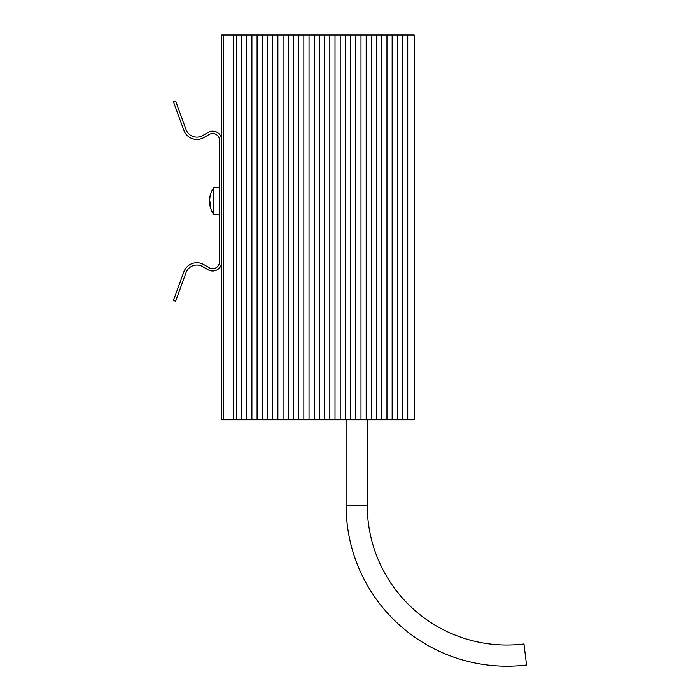 <?xml version="1.0" encoding="UTF-8"?>
<svg xmlns="http://www.w3.org/2000/svg" width="700" height="700" viewBox="0 0 700 700"><rect width="100%" height="100%" fill="white"/><g stroke="black" fill="none" stroke-linecap="round" stroke-linejoin="round"><path stroke-width="1.05" d="M219.485 214.567L213.815 214.567L213.815 187.635A23.082 23.082 0 0 0 209.825 197.146A23.074 13.589 -172.6 0 0 209.72 198.013A23.074 2.52 -174 0 0 209.843 198.214M209.947 205.651A23.074 13.589 -7.4 0 1 209.825 205.056A23.074 13.589 -7.4 0 1 209.72 204.19A23.074 2.52 -6 0 1 209.947 203.893A22.96 13.974 -7.6 0 0 210.752 205.625A22.531 20.519 -14.7 0 1 210.752 202.501A22.96 3.824 -173.9 0 1 209.947 201.924A23.074 18.489 -169.9 0 1 209.72 199.894A23.074 22.811 -136.3 0 1 209.947 197.418A22.96 18.06 -9.7 0 1 210.752 195.037A22.531 9.004 -173.5 0 1 210.691 194.346A22.531 9.004 -173.5 0 1 210.752 193.664A22.96 22.514 -147.9 0 0 209.947 196.551A23.074 13.589 -172.6 0 0 209.825 197.146M209.825 201.101A23.074 18.489 -10.1 0 0 209.72 202.309A23.074 22.811 -43.7 0 0 209.843 203.989M210.403 202.274L209.72 202.309M210.691 203.805L209.947 203.893M221.795 261.896A9.109 9.109 0 0 1 208.127 269.78L202.633 266.613A11.541 11.541 0 0 0 186.016 272.659L175.621 301.219L173.451 300.431L183.846 271.871A13.851 13.851 0 0 1 203.787 264.609L209.282 267.785A6.799 6.799 0 0 0 219.485 261.896L219.485 140.306A6.799 6.799 0 0 0 209.282 134.418L203.787 137.594A13.851 13.851 0 0 1 183.846 130.331L173.451 101.771L175.621 100.984L186.016 129.544A11.541 11.541 0 0 0 202.633 135.59L208.127 132.414A9.109 9.109 0 0 1 221.795 140.306M414.181 419.773L221.795 419.773L221.795 35L414.181 35L414.181 419.773M346.098 505.383A160.825 160.825 0 0 0 526.549 665L523.968 643.991A139.659 139.659 0 0 1 367.255 505.383L346.098 505.383L346.098 419.773M407.733 419.773L407.733 35M402.544 419.773L402.544 35M397.346 419.773L397.346 35M392.158 419.773L392.158 35M386.96 419.773L386.96 35M381.762 419.773L381.762 35M376.574 419.773L376.574 35M371.376 419.773L371.376 35M366.179 419.773L366.179 35M360.99 419.773L360.99 35M355.793 419.773L355.793 35M350.595 419.773L350.595 35M345.406 419.773L345.406 35M340.209 419.773L340.209 35M335.011 419.773L335.011 35M329.822 419.773L329.822 35M324.625 419.773L324.625 35M319.428 419.773L319.428 35M314.239 419.773L314.239 35M309.041 419.773L309.041 35M303.844 419.773L303.844 35M298.655 419.773L298.655 35M293.457 419.773L293.457 35M288.26 419.773L288.26 35M283.071 419.773L283.071 35M277.874 419.773L277.874 35M272.676 419.773L272.676 35M267.488 419.773L267.488 35M262.29 419.773L262.29 35M257.092 419.773L257.092 35M251.904 419.773L251.904 35M246.706 419.773L246.706 35M241.517 419.773L241.517 35M236.32 419.773L236.32 35M233.721 419.773L233.721 35M223.72 419.773L223.72 35M209.825 205.056A23.082 23.082 0 0 0 213.815 214.567M219.485 187.635L213.815 187.635M367.255 505.383L367.255 419.773"/></g></svg>
